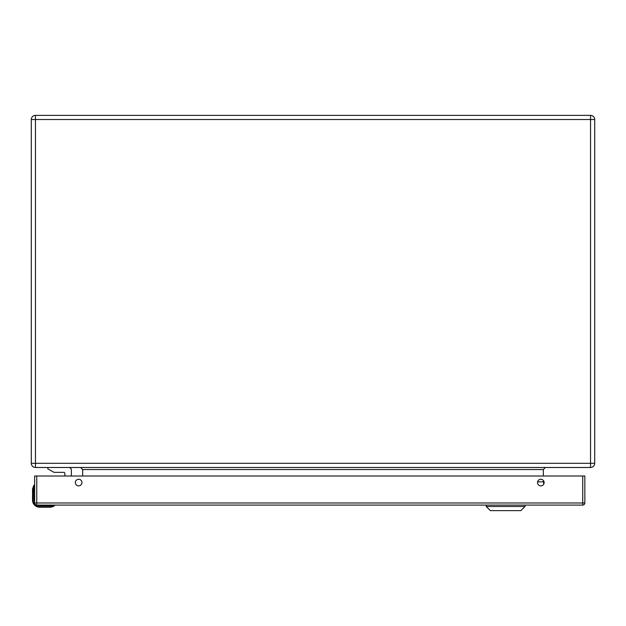 <?xml version="1.0" encoding="UTF-8"?>
<svg xmlns="http://www.w3.org/2000/svg" width="626" height="626" viewBox="0 0 626 626"><rect width="100%" height="100%" fill="white"/><g stroke="black" fill="none" stroke-linecap="round" stroke-linejoin="round"><path stroke-width="0.94" d="M71.372 470.267L71.372 476.01L71.372 470.267A2.778 2.778 0 0 0 68.594 467.489M47.819 467.489L47.819 468.858L54.008 472.348L63.766 472.348A1.088 1.088 0 0 1 64.854 473.436L64.854 476.01M63.829 472.348A1.095 1.095 0 0 1 64.861 473.436A1.095 1.095 0 0 0 63.829 472.348L63.766 472.348M590.545 467.489L35.455 467.489L35.455 463.326L590.545 463.326L590.545 119.519L35.455 119.519L35.455 463.326L31.3 463.326L31.3 119.519L35.455 119.519L35.455 115.364L590.545 115.364A4.155 4.155 0 0 1 594.7 119.519L594.7 463.326A4.155 4.155 0 0 1 590.545 467.489A4.155 4.155 0 0 0 594.7 463.326L590.545 463.326L590.545 467.489M543.744 484.141L543.337 480.424M543.337 476.01L543.337 469.563L82.663 469.563L80.582 467.489M82.663 476.01L82.663 469.563M543.337 481.832L537.601 481.832M31.3 463.326A4.155 4.155 0 0 0 35.455 467.489A4.155 4.155 0 0 1 31.3 463.326M35.455 115.364A4.155 4.155 0 0 0 31.3 119.519A4.155 4.155 0 0 1 35.455 115.364M545.418 467.489L543.337 469.563M582.728 476.01L584.84 476.01L584.84 502.983A2.113 2.113 0 0 1 582.728 505.096L36.754 505.096L36.754 502.983L34.641 502.983L34.641 476.01L36.754 476.01L36.754 502.983L582.728 502.983L582.728 476.01L36.754 476.01M537.515 482.583A3.31 3.31 0 0 0 542.476 485.447A3.31 3.31 0 0 0 542.476 479.712A3.31 3.31 0 0 0 537.515 482.583M75.347 482.583A3.31 3.31 0 0 0 80.308 485.447A3.31 3.31 0 0 0 80.308 479.712A3.31 3.31 0 0 0 75.347 482.583M34.641 502.983A2.113 2.113 0 0 0 36.754 505.096A2.113 2.113 0 0 1 34.641 502.983M52.357 506.817L54.282 505.957L51.097 507.107A8.803 8.803 0 0 1 49.767 507.209L39.579 507.209A7.042 7.042 0 0 1 32.529 500.166L32.536 500.229M34.641 502.49L34.117 500.166L34.117 488.718L34.641 488.718M37.231 505.096L39.579 505.62L39.579 505.096M33.421 502.302L33.061 500.166L32.529 500.166A7.042 7.042 0 0 0 39.579 507.209L39.579 506.677C35.643 506.262 33.475 504.094 33.061 500.166L33.421 502.302M32.536 500.166L32.536 489.978A8.803 8.803 0 0 1 32.638 488.64L33.781 485.455L32.638 488.64A8.803 8.803 0 0 0 32.536 489.978M54.306 505.62L51.019 505.62L51.097 507.107A8.803 8.803 0 0 1 49.767 507.209L49.767 506.677L54.54 505.565A0.524 0.524 0 0 0 54.008 505.096A0.524 0.524 0 0 1 54.54 505.565A0.532 0.532 161.3 0 1 54.282 505.957A0.532 0.532 161.3 0 0 54.54 505.565M33.71 485.58L33.444 486.073L33.71 485.58M34.117 485.44L34.117 488.718L33.155 488.718L34.18 485.205A0.524 0.524 0 0 1 34.641 485.643A0.524 0.524 0 0 0 33.781 485.455M525.018 506.481L520.863 510.636L490.361 510.636L486.206 506.481L525.018 506.481L525.018 505.096M594.7 119.519A4.155 4.155 0 0 0 590.545 115.364L590.545 119.519L594.7 119.519M584.84 502.983L582.728 502.983L582.728 505.096A2.113 2.113 0 0 0 584.84 502.983M49.767 506.677L39.579 506.677M32.638 488.64L33.155 488.718L33.061 500.166M51.019 505.096L51.019 505.62L39.579 505.62M33.061 489.978L32.529 489.978M34.117 500.166L34.641 500.166M486.206 506.481L486.206 505.096"/></g></svg>
